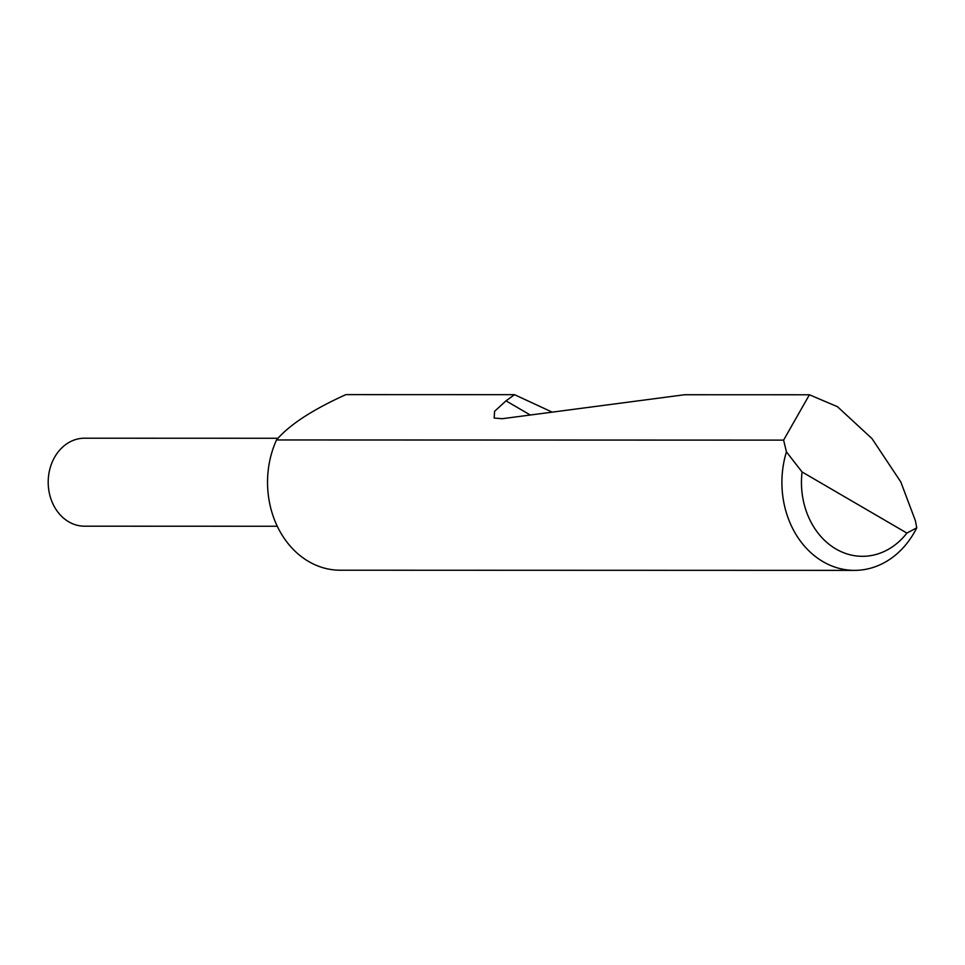 <?xml version="1.0" encoding="UTF-8"?>
<svg xmlns="http://www.w3.org/2000/svg" width="965" height="965" viewBox="0 0 965 965"><rect width="100%" height="100%" fill="white"/><g stroke="black" fill="none" stroke-linecap="round" stroke-linejoin="round"><path stroke-width="1.45" d="M277.269 526.251L84.522 526.19A43.992 36.344 -90 0 1 51.796 463.116A43.992 36.344 -90 0 1 84.546 438.207L278.029 438.267M854.508 570.375A87.936 72.64 -90 0 1 786.439 451.861L783.604 440.124L809.418 394.769L837.475 406.711L871.998 438.605L900.779 481.897L915.351 520.605L916.75 527.831A87.936 72.64 -90 0 1 854.508 570.375L340.15 570.219A87.936 72.64 -90 0 1 274.736 444.129A87.936 72.64 -90 0 1 276.509 439.956C289.367 424.829 312.491 409.715 345.88 394.625L514.514 394.673L552.197 412.139M809.418 394.769L684.68 394.733L502.295 418.701L494.177 418.074L494.562 411.343L506.01 400.849L514.514 394.673M783.604 440.124L276.509 439.956M786.439 451.861L802.072 471.969L906.895 533.078L916.75 527.831M802.072 471.969A73.859 61.012 90 0 0 835.98 549.001A73.859 61.012 90 0 0 906.895 533.078M506.01 400.849L530.304 415.022"/></g></svg>
